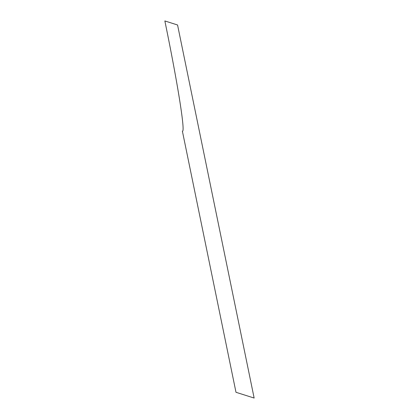 <?xml version="1.0" encoding="UTF-8"?>
<svg xmlns="http://www.w3.org/2000/svg" width="419" height="419" viewBox="0 0 419 419"><rect width="100%" height="100%" fill="white"/><g stroke="black" fill="none" stroke-linecap="round" stroke-linejoin="round"><path stroke-width="0.63" d="M164.856 20.95L177.562 24.983L254.144 398.05L235.991 392.294L182.385 131.142A114.287 4.986 -101.7 0 0 164.856 20.95"/></g></svg>
